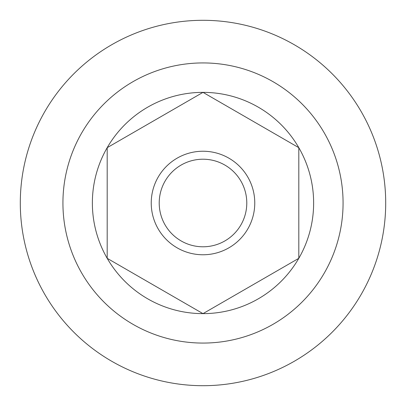 <?xml version="1.0" encoding="UTF-8"?>
<svg xmlns="http://www.w3.org/2000/svg" width="406" height="406" viewBox="0 0 406 406"><rect width="100%" height="100%" fill="white"/><g stroke="black" fill="none" stroke-linecap="round" stroke-linejoin="round"><path stroke-width="0.61" d="M203 92.365L107.189 147.682L107.189 258.317L203 313.635L298.811 258.317L298.811 147.682L203 92.365A110.635 110.635 0 0 1 298.811 258.317A110.635 110.635 0 0 1 92.365 203A110.635 110.635 0 0 1 203 92.365M203 254.765A51.765 51.765 0 0 0 254.765 203A51.765 51.765 0 0 0 203 151.235A51.765 51.765 0 0 0 151.235 203A51.765 51.765 0 0 0 203 254.765M62.93 203A140.07 140.07 0 0 1 203 62.93A140.07 140.07 0 0 1 343.07 203A140.07 140.07 0 0 1 203 343.07A140.07 140.07 0 0 1 62.93 203M20.3 203A182.7 182.7 0 0 1 203 20.3A182.7 182.7 0 0 1 385.7 203A182.7 182.7 0 0 1 203 385.7A182.7 182.7 0 0 1 20.3 203M203 246.787A43.787 43.787 0 0 0 246.787 203A43.787 43.787 0 0 0 203 159.213A43.787 43.787 0 0 0 159.213 203A43.787 43.787 0 0 0 203 246.787"/></g></svg>
